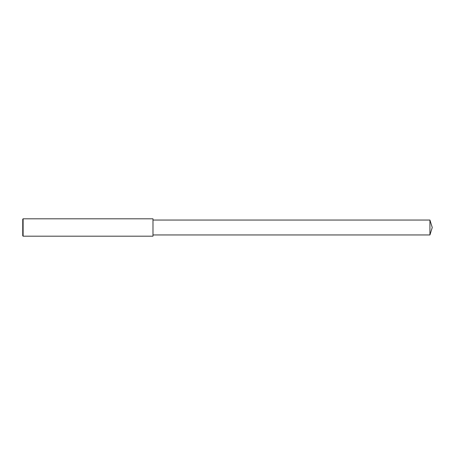 <?xml version="1.0" encoding="UTF-8"?>
<svg xmlns="http://www.w3.org/2000/svg" width="455" height="455" viewBox="0 0 455 455"><rect width="100%" height="100%" fill="white"/><g stroke="black" fill="none" stroke-linecap="round" stroke-linejoin="round"><path stroke-width="0.68" d="M23.114 227.5L23.114 236.185L22.75 235.821L22.75 219.179L23.114 218.815L23.114 227.5M23.114 218.815L152.982 218.815L152.982 236.185L23.114 236.185M152.982 220.049L429.935 220.049L429.935 234.951L152.982 234.951M429.935 234.951L432.25 227.5L429.935 220.049"/></g></svg>
